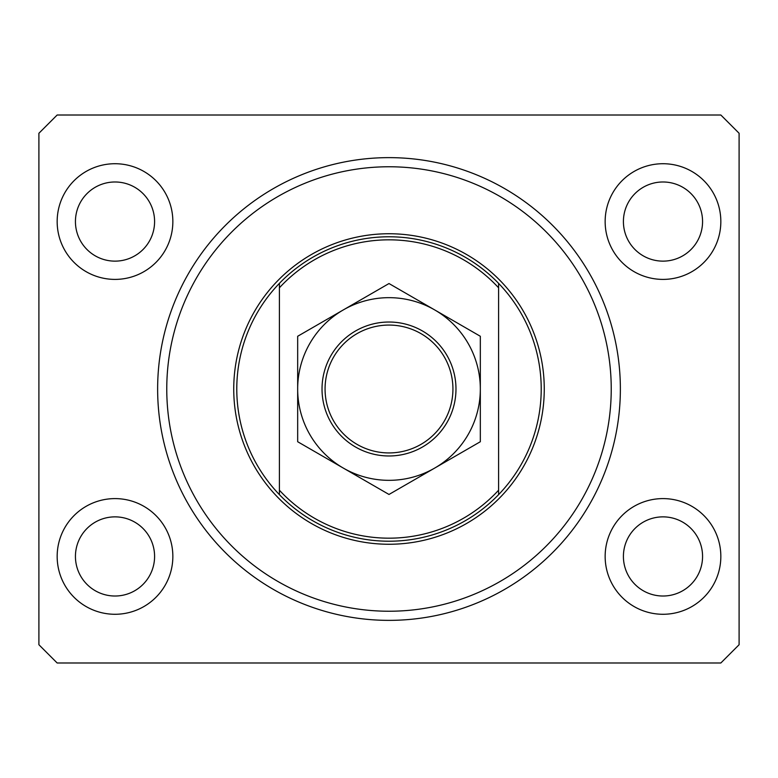 <?xml version="1.0" encoding="UTF-8"?>
<svg xmlns="http://www.w3.org/2000/svg" width="778" height="778" viewBox="0 0 778 778"><rect width="100%" height="100%" fill="white"/><g stroke="black" fill="none" stroke-linecap="round" stroke-linejoin="round"><path stroke-width="1.17" d="M57.164 556.435A57.844 57.844 0 0 0 115.008 614.28A57.844 57.844 0 0 0 172.852 556.435A57.844 57.844 0 0 0 115.008 498.601A57.844 57.844 0 0 0 57.164 556.435M605.148 556.435A57.844 57.844 0 0 0 662.992 614.28A57.844 57.844 0 0 0 720.836 556.435A57.844 57.844 0 0 0 662.992 498.601A57.844 57.844 0 0 0 605.148 556.435M605.148 221.565A57.844 57.844 0 0 0 662.992 279.399A57.844 57.844 0 0 0 720.836 221.565A57.844 57.844 0 0 0 662.992 163.72A57.844 57.844 0 0 0 605.148 221.565M57.164 221.565A57.844 57.844 0 0 0 115.008 279.399A57.844 57.844 0 0 0 172.852 221.565A57.844 57.844 0 0 0 115.008 163.72A57.844 57.844 0 0 0 57.164 221.565M157.633 389A231.367 231.367 0 0 0 389 620.367A231.367 231.367 0 0 0 620.367 389A231.367 231.367 0 0 0 389 157.633A231.367 231.367 0 0 0 157.633 389M75.437 221.565A39.581 39.581 0 0 0 115.008 261.136A39.581 39.581 0 0 0 154.589 221.565A39.581 39.581 0 0 0 115.008 181.984A39.581 39.581 0 0 0 75.437 221.565M623.411 221.565A39.581 39.581 0 0 0 662.992 261.136A39.581 39.581 0 0 0 702.563 221.565A39.581 39.581 0 0 0 662.992 181.984A39.581 39.581 0 0 0 623.411 221.565M623.411 556.435A39.581 39.581 0 0 0 662.992 596.016A39.581 39.581 0 0 0 702.563 556.435A39.581 39.581 0 0 0 662.992 516.864A39.581 39.581 0 0 0 623.411 556.435M75.437 556.435A39.581 39.581 0 0 0 115.008 596.016A39.581 39.581 0 0 0 154.589 556.435A39.581 39.581 0 0 0 115.008 516.864A39.581 39.581 0 0 0 75.437 556.435M57.164 662.992L720.836 662.992L739.1 644.729L739.1 133.271L720.836 115.008L57.164 115.008L38.9 133.271L38.9 644.729L57.164 662.992M611.236 389A222.236 222.236 0 0 0 389 166.764A222.236 222.236 0 0 0 166.764 389A222.236 222.236 0 0 0 389 611.236A222.236 222.236 0 0 0 611.236 389M541.216 389A152.216 152.216 0 0 0 498.601 283.367L498.601 287.802A149.172 149.172 0 0 0 279.399 287.802L279.399 490.198A149.172 149.172 0 0 0 498.601 490.198L498.601 494.633A152.216 152.216 0 0 0 541.216 389M279.399 283.367A152.216 152.216 0 0 0 279.399 494.633A152.216 152.216 0 0 0 498.601 494.633L498.601 283.367A152.216 152.216 0 0 0 279.399 283.367L279.399 287.802L279.399 283.367M279.399 490.198L279.399 494.633L279.399 490.198M452.932 389A63.932 63.932 0 0 0 389 325.068A63.932 63.932 0 0 0 325.068 389A63.932 63.932 0 0 0 389 452.932A63.932 63.932 0 0 0 452.932 389M322.024 389A66.976 66.976 0 0 1 389 322.024A66.976 66.976 0 0 1 455.976 389A66.976 66.976 0 0 1 389 455.976A66.976 66.976 0 0 1 322.024 389M297.673 395.535L297.673 398.774M297.673 405.163L297.673 408.333M297.673 420.781L297.673 426.889M297.673 429.913L297.673 441.729L343.331 468.093A91.327 91.327 0 0 0 480.327 389A91.327 91.327 0 0 0 343.331 309.907A91.327 91.327 0 0 0 343.331 468.093L389 494.458L480.327 441.729L480.327 336.271L434.669 309.907L389 283.542L297.673 336.271L297.673 441.729M480.327 382.465L480.327 379.226M480.327 372.837L480.327 369.667M480.327 360.311L480.327 351.111M480.327 348.087L480.327 336.271M480.327 441.729L480.327 389M297.673 336.271L297.673 389M544.26 389A155.26 155.26 0 0 1 389 544.26A155.26 155.26 0 0 1 233.74 389A155.26 155.26 0 0 1 389 233.74A155.26 155.26 0 0 1 544.26 389"/></g></svg>
